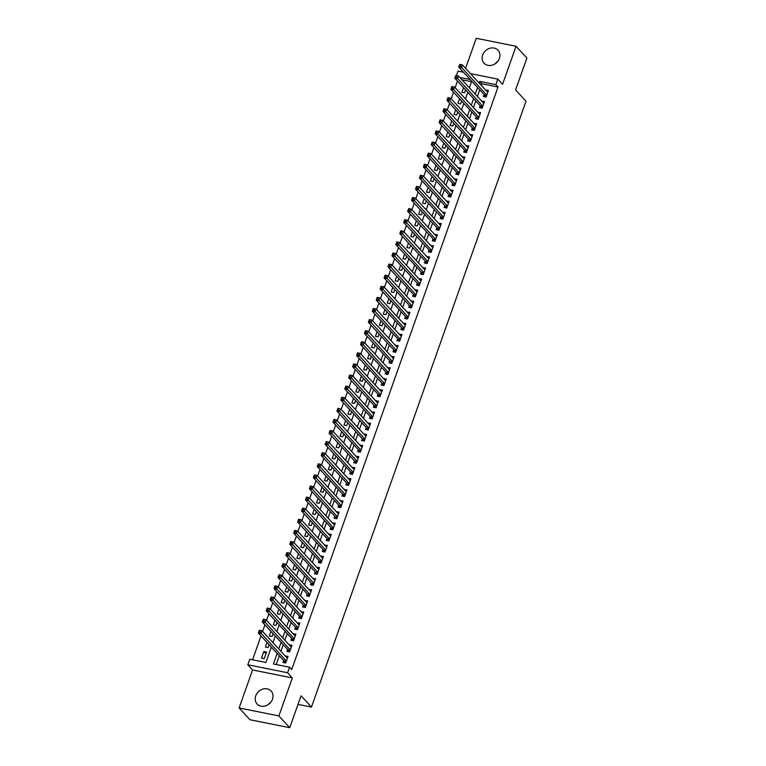 <?xml version="1.0" encoding="UTF-8"?>
<svg xmlns="http://www.w3.org/2000/svg" width="766" height="766" viewBox="0 0 766 766"><rect width="100%" height="100%" fill="white"/><g stroke="black" fill="none" stroke-linecap="round" stroke-linejoin="round"><path stroke-width="1.15" d="M482.647 55.028A9.546 8.139 -42.7 0 0 484.016 63.185A9.546 8.139 -42.7 0 0 492.442 65.091A9.546 8.139 -42.7 0 0 499.422 58.388A9.546 8.139 -42.7 0 0 498.053 50.24A9.546 8.139 -42.7 0 0 489.627 48.335A9.546 8.139 -42.7 0 0 482.647 55.028M255.729 695.844A9.546 8.139 -42.7 0 0 257.089 703.992A9.546 8.139 -42.7 0 0 265.515 705.898A9.546 8.139 -42.7 0 0 272.505 699.205A9.546 8.139 -42.7 0 0 271.135 691.047A9.546 8.139 -42.7 0 0 262.709 689.141A9.546 8.139 -42.7 0 0 255.729 695.844M456.44 75.566L458.02 71.123L463.44 72.215M298.003 704.404L311.465 707.095L526.012 101.236L515.595 89.938L526.893 58.044L516.035 46.266L476.251 38.3L465.604 68.346M311.465 707.095L301.048 695.796L289.749 727.7L249.965 719.734L239.107 707.956L278.901 715.932L292.353 677.929L287.585 672.749L247.791 664.773L249.754 659.229L265.888 662.456L271.327 647.107M292.353 677.929L252.569 669.953L239.107 707.956M252.569 669.953L247.791 664.773M457.484 81.11L455.148 87.717M453.558 92.207L451.212 98.814M449.623 103.305L447.287 109.911M445.697 114.402L443.361 121.009M441.762 125.5L439.425 132.097M437.836 136.597L435.5 143.194M433.91 147.685L431.564 154.292M429.975 158.782L427.639 165.389M426.049 169.88L423.713 176.486M422.123 180.977L419.778 187.584M418.188 192.075L415.852 198.681M414.262 203.172L411.926 209.779M410.327 214.269L407.991 220.876M406.401 225.367L404.065 231.964M402.476 236.464L400.13 243.061M398.54 247.552L396.204 254.159M394.614 258.649L392.278 265.256M390.679 269.747L388.343 276.354M386.753 280.844L384.417 287.451M382.828 291.942L380.482 298.548M378.892 303.039L376.556 309.646M374.967 314.137L372.63 320.734M371.041 325.234L368.695 331.831M367.106 336.322L364.769 342.929M363.18 347.419L360.843 354.026M359.244 358.517L356.908 365.123M355.319 369.614L352.982 376.221M351.393 380.712L349.047 387.318M347.458 391.809L345.121 398.416M343.532 402.906L341.196 409.504M339.606 414.004L337.26 420.601M335.671 425.092L333.334 431.698M331.745 436.189L329.409 442.796M327.81 447.287L325.473 453.893M323.884 458.384L321.548 464.991M319.958 469.481L317.612 476.088M316.023 480.579L313.687 487.186M312.097 491.676L309.761 498.283M308.162 502.774L305.825 509.371M304.236 513.871L301.9 520.468M300.31 524.959L297.964 531.566M296.375 536.056L294.039 542.663M292.449 547.154L290.113 553.761M288.523 558.251L286.178 564.858M284.588 569.349L282.252 575.955M280.662 580.446L278.326 587.053M276.727 591.543L274.391 598.141M272.801 602.641L270.465 609.238M268.876 613.729L266.53 620.336M264.94 624.826L262.604 631.433M261.015 635.924L252.56 659.794M289.749 727.7L278.901 715.932M484.083 94.611L483.403 96.554L486.084 97.091L488.449 90.426L485.682 90.12M480.158 105.708L479.468 107.642L482.159 108.188L484.514 101.524L481.747 101.208M476.232 116.796L475.542 118.74L478.233 119.285L480.588 112.621L477.821 112.305M472.296 127.893L471.617 129.837L474.298 130.373L476.663 123.719L473.886 123.403M468.371 138.991L467.681 140.934L470.372 141.471L472.727 134.816L469.96 134.5M464.445 150.088L463.756 152.032L466.446 152.568L468.802 145.913L466.034 145.597M460.51 161.186L459.82 163.129L462.511 163.665L464.866 157.011L462.099 156.695M456.584 172.283L455.894 174.227L458.585 174.763L460.94 168.108L458.173 167.792M452.649 183.38L451.969 185.324L454.65 185.86L457.015 179.196L454.248 178.89M448.723 194.478L448.033 196.412L450.724 196.958L453.079 190.294L450.312 189.987M444.797 205.566L444.108 207.509L446.798 208.055L449.154 201.391L446.387 201.075M440.862 216.663L440.172 218.607L442.863 219.143L445.218 212.488L442.451 212.172M436.936 227.761L436.247 229.704L438.937 230.24L441.293 223.586L438.525 223.27M433.01 238.858L432.321 240.802L435.002 241.338L437.367 234.683L434.6 234.367M429.075 249.955L428.385 251.899L431.076 252.435L433.432 245.781L430.664 245.465M425.149 261.053L424.46 262.997L427.15 263.533L429.506 256.878L426.739 256.562M421.214 272.15L420.534 274.094L423.215 274.63L425.58 267.966L422.813 267.66M417.288 283.248L416.599 285.182L419.289 285.728L421.645 279.063L418.878 278.757M413.362 294.345L412.673 296.279L415.364 296.825L417.719 290.161L414.952 289.845M409.427 305.433L408.738 307.377L411.428 307.913L413.784 301.258L411.016 300.942M405.501 316.53L404.812 318.474L407.502 319.01L409.858 312.356L407.091 312.04M401.566 327.628L400.886 329.572L403.567 330.108L405.932 323.453L403.165 323.137M397.64 338.725L396.951 340.669L399.641 341.205L401.997 334.55L399.23 334.235M393.714 349.823L393.025 351.766L395.716 352.303L398.071 345.648L395.304 345.332M389.779 360.92L389.099 362.864L391.78 363.4L394.145 356.745L391.369 356.429M385.853 372.017L385.164 373.952L387.855 374.497L390.21 367.833L387.443 367.527M381.928 383.115L381.238 385.049L383.929 385.595L386.284 378.931L383.517 378.615M377.992 394.203L377.303 396.146L379.993 396.683L382.349 390.028L379.582 389.712M374.067 405.3L373.377 407.244L376.068 407.78L378.423 401.125L375.656 400.81M370.131 416.398L369.451 418.341L372.132 418.878L374.497 412.223L371.73 411.907M366.205 427.495L365.516 429.439L368.207 429.975L370.562 423.32L367.795 423.004M362.28 438.592L361.59 440.536L364.281 441.072L366.636 434.418L363.869 434.102M358.344 449.69L357.655 451.634L360.346 452.17L362.701 445.515L359.934 445.199M354.419 460.787L353.729 462.731L356.42 463.267L358.775 456.603L356.008 456.297M350.493 471.885L349.803 473.819L352.484 474.365L354.85 467.7L352.082 467.384M346.558 482.973L345.868 484.916L348.559 485.462L350.914 478.798L348.147 478.482M342.632 494.07L341.942 496.014L344.633 496.55L346.988 489.895L344.221 489.579M338.696 505.167L338.017 507.111L340.698 507.647L343.063 500.993L340.296 500.677M334.771 516.265L334.081 518.209L336.772 518.745L339.127 512.09L336.36 511.774M330.845 527.362L330.156 529.306L332.846 529.842L335.202 523.188L332.434 522.872M326.91 538.46L326.22 540.403L328.911 540.94L331.266 534.285L328.499 533.969M322.984 549.557L322.295 551.501L324.985 552.037L327.341 545.373L324.573 545.066M319.049 560.655L318.369 562.589L321.05 563.134L323.415 556.47L320.648 556.164M315.123 571.752L314.433 573.686L317.124 574.232L319.479 567.568L316.712 567.252M311.197 582.84L310.508 584.784L313.198 585.32L315.554 578.665L312.787 578.349M307.262 593.937L306.582 595.881L309.263 596.417L311.628 589.763L308.851 589.447M303.336 605.035L302.647 606.978L305.337 607.515L307.693 600.86L304.925 600.544M299.41 616.132L298.721 618.076L301.411 618.612L303.767 611.957L301 611.641M295.475 627.23L294.786 629.173L297.476 629.709L299.832 623.055L297.064 622.739M291.549 638.327L290.86 640.271L293.55 640.807L295.906 634.152L293.139 633.836M287.614 649.424L286.934 651.359L289.615 651.904L291.98 645.24L289.213 644.934M265.926 653.752L263.849 651.493L261.493 658.147L264.184 658.693L266.539 652.029L263.849 651.493M267.047 642.473L265.419 647.059L268.11 647.596L269.125 644.723M270.973 631.375L269.354 635.962L272.045 636.498L273.06 633.626M274.908 620.278L273.28 624.865L275.971 625.401L276.986 622.528M278.834 609.181L277.206 613.767L279.896 614.303L280.911 611.44M282.759 598.083L281.141 602.67L283.832 603.206L284.847 600.343M286.695 586.986L285.067 591.572L287.757 592.108L288.772 589.245M290.62 575.888L289.002 580.475L291.683 581.011L292.708 578.148M294.556 564.791L292.928 569.377L295.619 569.923L296.634 567.051M298.481 553.694L296.854 558.28L299.544 558.826L300.559 555.953M302.407 542.606L300.789 547.192L303.48 547.728L304.495 544.856M306.343 531.508L304.715 536.095L307.405 536.631L308.42 533.758M310.268 520.411L308.65 524.997L311.331 525.533L312.346 522.661M314.204 509.313L312.576 513.9L315.266 514.436L316.281 511.573M318.129 498.216L316.502 502.802L319.192 503.339L320.207 500.476M322.055 487.119L320.437 491.705L323.118 492.241L324.142 489.378M325.99 476.021L324.363 480.608L327.053 481.153L328.068 478.281M329.916 464.924L328.288 469.51L330.979 470.056L331.994 467.183M333.842 453.836L332.224 458.422L334.914 458.958L335.929 456.086M337.777 442.738L336.15 447.325L338.84 447.861L339.855 444.989M341.703 431.641L340.085 436.227L342.766 436.764L343.781 433.891M345.638 420.544L344.011 425.13L346.701 425.666L347.716 422.803M349.564 409.446L347.936 414.033L350.627 414.569L351.642 411.706M353.49 398.349L351.872 402.935L354.562 403.471L355.577 400.608M357.425 387.251L355.797 391.838L358.488 392.384L359.503 389.511M361.351 376.154L359.723 380.74L362.414 381.286L363.429 378.414M365.277 365.066L363.659 369.652L366.349 370.189L367.364 367.316M369.212 353.969L367.584 358.555L370.275 359.091L371.29 356.219M373.138 342.871L371.52 347.458L374.201 347.994L375.225 345.121M377.073 331.774L375.445 336.36L378.136 336.896L379.151 334.033M380.999 320.676L379.371 325.263L382.062 325.799L383.077 322.936M384.925 309.579L383.306 314.165L385.997 314.702L387.012 311.839M388.86 298.481L387.232 303.068L389.923 303.604L390.938 300.741M392.786 287.384L391.167 291.97L393.848 292.516L394.863 289.644M396.721 276.287L395.093 280.873L397.784 281.419L398.799 278.546M400.647 265.199L399.019 269.785L401.71 270.321L402.725 267.449M404.572 254.101L402.954 258.688L405.635 259.224L406.66 256.351M408.508 243.004L406.88 247.59L409.571 248.127L410.586 245.254M412.434 231.906L410.806 236.493L413.496 237.029L414.511 234.166M416.359 220.809L414.741 225.395L417.432 225.932L418.447 223.069M420.295 209.712L418.667 214.298L421.357 214.834L422.372 211.971M424.22 198.614L422.602 203.201L425.283 203.746L426.298 200.874M428.156 187.517L426.528 192.103L429.219 192.649L430.233 189.776M432.081 176.429L430.454 181.015L433.144 181.552L434.159 178.679M436.007 165.332L434.389 169.918L437.08 170.454L438.095 167.582M439.943 154.234L438.315 158.821L441.005 159.357L442.02 156.484M443.868 143.137L442.241 147.723L444.931 148.259L445.946 145.396M447.794 132.039L446.176 136.626L448.866 137.162L449.881 134.299M451.729 120.942L450.102 125.528L452.792 126.064L453.807 123.202M455.655 109.844L454.037 114.431L456.718 114.977L457.742 112.104M459.59 98.747L457.963 103.333L460.653 103.879L461.668 101.007M471.55 81.694L461.994 79.779M463.516 87.659L461.888 92.246L464.579 92.782L465.594 89.909M277.148 653.427L273.414 663.969L289.548 667.196L291.722 669.551L498.015 86.998L481.881 83.772L481.307 85.38M479.717 89.871L477.381 96.478M475.791 100.968L473.455 107.575M471.856 112.066L469.52 118.663M467.93 123.163L465.594 129.76M464.005 134.251L461.659 140.858M460.069 145.349L457.733 151.955M456.143 156.446L453.807 163.053M452.218 167.543L449.872 174.15M448.282 178.641L445.946 185.248M444.357 189.738L442.02 196.345M440.421 200.836L438.085 207.433M436.496 211.933L434.159 218.53M432.57 223.021L430.224 229.628M428.634 234.118L426.298 240.725M424.709 245.216L422.372 251.822M420.783 256.313L418.437 262.92M416.848 267.411L414.511 274.017M412.922 278.508L410.576 285.115M408.987 289.605L406.65 296.203M405.061 300.703L402.725 307.3M401.135 311.791L398.789 318.397M397.2 322.888L394.863 329.495M393.274 333.986L390.938 340.592M389.339 345.083L387.002 351.69M385.413 356.18L383.077 362.787M381.487 367.278L379.141 373.885M377.552 378.375L375.216 384.982M373.626 389.473L371.29 396.07M369.7 400.57L367.354 407.167M365.765 411.658L363.429 418.265M361.839 422.755L359.503 429.362M357.904 433.853L355.568 440.46M353.978 444.95L351.642 451.557M350.052 456.048L347.707 462.654M346.117 467.145L343.781 473.752M342.191 478.243L339.855 484.84M338.266 489.34L335.92 495.937M334.33 500.428L331.994 507.035M330.405 511.525L328.059 518.132M326.469 522.623L324.133 529.229M322.543 533.72L320.207 540.327M318.618 544.817L316.272 551.424M314.682 555.915L312.346 562.522M310.757 567.012L308.42 573.61M306.821 578.11L304.485 584.707M302.896 589.198L300.559 595.804M298.97 600.295L296.624 606.902M295.034 611.392L292.698 617.999M291.109 622.49L288.772 629.097M287.183 633.587L284.837 640.194M283.248 644.685L280.911 651.292M279.322 655.782L276.22 664.534M283.688 660.522L282.999 662.456L285.689 663.002L288.045 656.338L285.278 656.022M470.468 73.622L497.804 79.099L502.582 84.279L516.035 46.266M497.804 79.099L495.841 84.643L479.707 81.416L479.143 83.025M498.015 86.998L495.841 84.643M289.548 667.196L287.585 672.749M470.161 79.501L459.82 77.433M272.916 642.617L275.253 636.01M276.842 631.519L279.188 624.912M280.777 620.422L283.114 613.815M284.703 609.324L287.039 602.727M288.629 598.236L290.975 591.63M292.564 587.139L294.9 580.532M296.49 576.042L298.826 569.435M300.425 564.944L302.762 558.337M304.351 553.847L306.687 547.24M308.277 542.749L310.623 536.143M312.212 531.652L314.548 525.045M316.138 520.554L318.474 513.957M320.064 509.457L322.409 502.86M323.999 498.369L326.335 491.762M327.925 487.272L330.27 480.665M331.86 476.174L334.196 469.568M335.786 465.077L338.122 458.47M339.711 453.979L342.057 447.373M343.647 442.882L345.983 436.275M347.572 431.785L349.909 425.187M351.508 420.687L353.844 414.09M355.434 409.599L357.77 402.993M359.359 398.502L361.705 391.895M363.295 387.405L365.631 380.798M367.22 376.307L369.557 369.7M371.146 365.21L373.492 358.603M375.081 354.112L377.418 347.505M379.007 343.015L381.344 336.418M382.943 331.917L385.279 325.32M386.868 320.83L389.205 314.223M390.794 309.732L393.14 303.125M394.729 298.635L397.066 292.028M398.655 287.537L400.991 280.93M402.581 276.44L404.927 269.833M406.516 265.342L408.853 258.736M410.442 254.245L412.788 247.638M414.377 243.148L416.714 236.55M418.303 232.05L420.639 225.453M422.229 220.962L424.575 214.356M426.164 209.865L428.5 203.258M430.09 198.767L432.426 192.161M434.025 187.67L436.361 181.063M437.951 176.573L440.287 169.966M441.877 165.475L444.223 158.868M445.812 154.378L448.148 147.781M449.738 143.28L452.074 136.683M453.663 132.192L456.009 125.586M457.599 121.095L459.935 114.488M461.525 109.998L463.861 103.391M465.46 98.9L467.796 92.293M469.386 87.803L471.722 81.196M477.553 87.516L475.207 94.122M473.618 98.613L471.281 105.22M469.692 109.71L467.356 116.317M465.757 120.808L463.42 127.405M461.831 131.905L459.495 138.502M457.905 142.993L455.559 149.6M453.97 154.09L451.634 160.697M450.044 165.188L447.708 171.795M446.118 176.285L443.773 182.892M442.183 187.383L439.847 193.989M438.257 198.48L435.911 205.087M434.322 209.578L431.986 216.175M430.396 220.675L428.06 227.272M426.47 231.763L424.125 238.37M422.535 242.86L420.199 249.467M418.609 253.958L416.273 260.564M414.674 265.055L412.338 271.662M410.748 276.153L408.412 282.759M406.823 287.25L404.477 293.857M402.887 298.347L400.551 304.954M398.962 309.445L396.625 316.042M395.036 320.542L392.69 327.139M391.1 331.63L388.764 338.237M387.175 342.728L384.838 349.334M383.239 353.825L380.903 360.432M379.314 364.922L376.977 371.529M375.388 376.02L373.042 382.627M371.453 387.117L369.116 393.724M367.527 398.215L365.19 404.812M363.601 409.312L361.255 415.909M359.666 420.4L357.329 427.007M355.74 431.497L353.394 438.104M351.805 442.595L349.468 449.202M347.879 453.692L345.543 460.299M343.953 464.79L341.607 471.396M340.018 475.887L337.682 482.494M336.092 486.985L333.756 493.582M332.157 498.082L329.82 504.679M328.231 509.17L325.895 515.777M324.305 520.267L321.959 526.874M320.37 531.365L318.034 537.971M316.444 542.462L314.108 549.069M312.518 553.559L310.173 560.166M308.583 564.657L306.247 571.264M304.657 575.754L302.321 582.361M300.722 586.852L298.386 593.449M296.796 597.94L294.46 604.546M292.871 609.037L290.525 615.644M288.935 620.134L286.599 626.741M285.009 631.232L282.673 637.839M281.084 642.329L278.738 648.936M481.881 83.772L479.707 81.416M287.442 658.061L285.354 655.801M291.367 646.964L289.289 644.704M295.293 635.866L293.215 633.606M299.228 624.769L297.151 622.509M303.154 613.671L301.076 611.421M307.089 602.574L305.002 600.324M311.015 591.476L308.937 589.226M314.941 580.389L312.863 578.129M318.876 569.291L316.798 567.032M322.802 558.194L320.724 555.934M326.737 547.096L324.65 544.837M330.663 535.999L328.585 533.739M334.589 524.902L332.511 522.642M338.524 513.804L336.437 511.554M342.45 502.707L340.372 500.457M346.376 491.609L344.298 489.359M350.311 480.521L348.233 478.262M354.237 469.424L352.159 467.164M358.172 458.327L356.085 456.067M362.098 447.229L360.02 444.969M366.024 436.132L363.946 433.872M369.959 425.034L367.871 422.784M373.885 413.937L371.807 411.687M377.81 402.839L375.733 400.589M381.746 391.752L379.668 389.492M385.671 380.654L383.594 378.394M389.607 369.557L387.519 367.297M393.533 358.459L391.455 356.2M397.458 347.362L395.38 345.102M401.394 336.264L399.316 334.014M405.319 325.167L403.242 322.917M409.255 314.07L407.167 311.819M413.18 302.982L411.103 300.722M417.106 291.884L415.028 289.625M421.041 280.787L418.954 278.527M424.967 269.689L422.889 267.43M428.893 258.592L426.815 256.332M432.828 247.495L430.751 245.235M436.754 236.397L434.676 234.147M440.689 225.3L438.602 223.05M444.615 214.202L442.537 211.952M448.541 203.114L446.463 200.855M452.476 192.017L450.389 189.757M456.402 180.92L454.324 178.66M460.328 169.822L458.25 167.562M464.263 158.725L462.185 156.465M468.189 147.627L466.111 145.377M472.124 136.53L470.037 134.28M476.05 125.433L473.972 123.182M479.976 114.345L477.898 112.085M483.911 103.247L481.833 100.988M487.837 92.15L485.759 89.89M268.263 704.586A9.546 8.139 137.3 0 1 270.819 702.221M495.181 63.779A9.546 8.139 137.3 0 1 497.737 61.414M284.665 662.791L284.167 661.154A1.226 0.546 101.3 0 0 284.033 660.895L258.343 633.022L259.32 630.246L262.01 630.791L287.355 658.281M260.344 630.849L262.01 630.791L261.024 633.559L258.343 633.022L260.344 630.849L259.272 630.629L258.879 631.739M286.379 661.058L259.952 631.96M288.59 651.694L288.102 650.056A1.226 0.546 101.3 0 0 287.968 649.798L262.269 621.925L263.255 619.158L265.936 619.694L291.291 647.184M264.27 619.751L265.936 619.694L264.959 622.471L262.269 621.925L264.27 619.751L263.198 619.531L262.805 620.642M290.304 649.961L263.877 620.862M292.526 640.596L292.028 638.959A1.226 0.546 101.3 0 0 291.894 638.7L266.195 610.828L267.181 608.06L269.871 608.597L295.216 636.086M268.205 608.654L269.871 608.597L268.885 611.373L266.195 610.828L268.205 608.654L267.123 608.443L266.731 609.545M294.24 638.863L267.813 609.765M296.452 629.508L295.954 627.861A1.226 0.546 101.3 0 0 295.82 627.603L270.13 599.74L271.107 596.963L273.797 597.499L299.152 624.989M272.131 597.557L273.797 597.499L272.811 600.276L270.13 599.74L272.131 597.557L271.059 597.346L270.666 598.457M298.166 627.766L271.738 598.667M300.377 618.411L299.889 616.764A1.226 0.546 101.3 0 0 299.755 616.506L274.056 588.642L275.042 585.866L277.723 586.402L303.077 613.901M276.066 586.459L277.723 586.402L276.746 589.178L274.056 588.642L276.066 586.459L274.984 586.249L274.592 587.359M302.091 616.668L275.664 587.57M304.313 607.314L303.815 605.667A1.226 0.546 101.3 0 0 303.681 605.408L277.981 577.545L278.968 574.768L281.658 575.304L307.003 602.804M279.992 575.362L281.658 575.304L280.672 578.081L277.981 577.545L279.992 575.362L278.92 575.151L278.527 576.262M306.027 605.571L279.6 576.472M308.238 596.216L307.75 594.569A1.226 0.546 101.3 0 0 307.616 594.32L281.917 566.447L282.893 563.671L285.584 564.207L310.939 591.706M283.918 564.274L285.584 564.207L284.607 566.984L281.917 566.447L283.918 564.274L282.845 564.054L282.453 565.164M309.952 594.483L283.525 565.375M312.174 585.119L311.676 583.472A1.226 0.546 101.3 0 0 311.542 583.223L285.842 555.35L286.829 552.573L289.519 553.119L314.864 580.609M287.853 553.176L289.519 553.119L288.533 555.886L285.842 555.35L287.853 553.176L286.771 552.956L286.379 554.067M313.888 583.386L287.461 554.287M316.099 574.021L315.602 572.384A1.226 0.546 101.3 0 0 315.468 572.125L289.778 544.253L290.754 541.476L293.445 542.022L318.79 569.511M291.779 542.079L293.445 542.022L292.459 544.789L289.778 544.253L291.779 542.079L290.707 541.859L290.314 542.97M317.813 572.288L291.386 543.19M320.025 562.924L319.537 561.287A1.226 0.546 101.3 0 0 319.403 561.028L293.704 533.155L294.69 530.388L297.371 530.924L322.725 558.414M295.705 530.982L297.371 530.924L296.394 533.701L293.704 533.155L295.705 530.982L294.632 530.761L294.24 531.872M321.739 561.191L295.312 532.092M323.961 551.826L323.463 550.189A1.226 0.546 101.3 0 0 323.329 549.931L297.629 522.058L298.616 519.291L301.306 519.827L326.651 547.317M299.64 519.884L301.306 519.827L300.32 522.603L297.629 522.058L299.64 519.884L298.558 519.674L298.166 520.775M325.674 550.093L299.247 520.995M327.886 540.729L327.388 539.092A1.226 0.546 101.3 0 0 327.264 538.833L301.565 510.97L302.541 508.193L305.232 508.729L330.586 536.219M303.566 508.787L305.232 508.729L304.255 511.506L301.565 510.97L303.566 508.787L302.493 508.576L302.101 509.687M329.6 538.996L303.173 509.897M331.812 529.641L331.324 527.994A1.226 0.546 101.3 0 0 331.19 527.736L305.49 499.872L306.477 497.096L309.167 497.632L334.512 525.131M307.501 497.689L309.167 497.632L308.181 500.409L305.49 499.872L307.501 497.689L306.419 497.479L306.027 498.589M333.526 527.898L307.109 498.8M335.747 518.544L335.249 516.897A1.226 0.546 101.3 0 0 335.115 516.638L309.426 488.775L310.402 485.998L313.093 486.534L338.438 514.034M311.427 486.592L313.093 486.534L312.107 489.311L309.426 488.775L311.427 486.592L310.354 486.381L309.962 487.492M337.461 516.801L311.034 487.703M339.673 507.446L339.185 505.799A1.226 0.546 101.3 0 0 339.051 505.55L313.351 477.678L314.328 474.901L317.019 475.437L342.373 502.936M315.353 475.504L317.019 475.437L316.042 478.214L313.351 477.678L315.353 475.504L314.28 475.284L313.888 476.395M341.387 505.704L314.96 476.605M343.608 496.349L343.111 494.702A1.226 0.546 101.3 0 0 342.976 494.453L317.277 466.58L318.263 463.803L320.954 464.349L346.299 491.839M319.288 464.407L320.954 464.349L319.968 467.116L317.277 466.58L319.288 464.407L318.206 464.186L317.813 465.297M345.322 494.616L318.895 465.517M347.534 485.251L347.036 483.614A1.226 0.546 101.3 0 0 346.902 483.356L321.213 455.483L322.189 452.706L324.88 453.252L350.234 480.742M323.214 453.309L324.88 453.252L323.894 456.019L321.213 455.483L323.214 453.309L322.141 453.089L321.749 454.2M349.248 483.518L322.821 454.42M351.46 474.154L350.972 472.517A1.226 0.546 101.3 0 0 350.838 472.258L325.138 444.385L326.125 441.618L328.805 442.154L354.16 469.644M327.139 442.212L328.805 442.154L327.829 444.922L325.138 444.385L327.139 442.212L326.067 441.992L325.674 443.102M353.174 472.421L326.747 443.322M355.395 463.057L354.897 461.419A1.226 0.546 101.3 0 0 354.763 461.161L329.064 433.288L330.05 430.521L332.741 431.057L358.086 458.547M331.075 431.114L332.741 431.057L331.755 433.834L329.064 433.288L331.075 431.114L330.002 430.904L329.6 432.005M357.109 461.324L330.682 432.225M359.321 451.959L358.833 450.322A1.226 0.546 101.3 0 0 358.699 450.063L332.999 422.19L333.976 419.423L336.667 419.96L362.021 447.449M335.001 420.017L336.667 419.96L335.69 422.736L332.999 422.19L335.001 420.017L333.928 419.806L333.536 420.917M361.035 450.226L334.608 421.128M363.247 440.871L362.758 439.224A1.226 0.546 101.3 0 0 362.624 438.966L336.925 411.103L337.911 408.326L340.602 408.862L365.947 436.352M338.936 408.92L340.602 408.862L339.616 411.639L336.925 411.103L338.936 408.92L337.854 408.709L337.461 409.82M364.961 439.129L338.543 410.03M367.182 429.774L366.684 428.127A1.226 0.546 101.3 0 0 366.55 427.868L340.86 400.005L341.837 397.228L344.528 397.765L369.873 425.264M342.862 397.822L344.528 397.765L343.541 400.541L340.86 400.005L342.862 397.822L341.789 397.611L341.397 398.722M368.896 428.031L342.469 398.933M371.108 418.676L370.62 417.03A1.226 0.546 101.3 0 0 370.485 416.781L344.786 388.908L345.772 386.131L348.453 386.667L373.808 414.167M346.787 386.725L348.453 386.667L347.477 389.444L344.786 388.908L346.787 386.725L345.715 386.514L345.322 387.625M372.822 416.934L346.395 387.835M375.043 407.579L374.545 405.932A1.226 0.546 101.3 0 0 374.411 405.683L348.712 377.81L349.698 375.034L352.389 375.57L377.734 403.069M350.723 375.637L352.389 375.57L351.403 378.347L348.712 377.81L350.723 375.637L349.641 375.417L349.248 376.527M376.757 405.846L350.33 376.748M378.969 396.482L378.471 394.844A1.226 0.546 101.3 0 0 378.337 394.586L352.647 366.713L353.624 363.936L356.314 364.482L381.669 391.972M354.648 364.539L356.314 364.482L355.328 367.249L352.647 366.713L354.648 364.539L353.576 364.319L353.183 365.43M380.683 394.749L354.256 365.65M382.895 385.384L382.406 383.747A1.226 0.546 101.3 0 0 382.272 383.488L356.573 355.615L357.559 352.839L360.24 353.385L385.595 380.874M358.584 353.442L360.24 353.385L359.264 356.152L356.573 355.615L358.584 353.442L357.502 353.222L357.109 354.332M384.609 383.651L358.182 354.553M386.83 374.287L386.332 372.649A1.226 0.546 101.3 0 0 386.198 372.391L360.499 344.518L361.485 341.751L364.176 342.287L389.521 369.777M362.51 342.345L364.176 342.287L363.189 345.064L360.499 344.518L362.51 342.345L361.437 342.124L361.045 343.235M388.544 372.554L362.117 343.455M390.756 363.189L390.267 361.552A1.226 0.546 101.3 0 0 390.133 361.293L364.434 333.421L365.411 330.653L368.101 331.19L393.456 358.68M366.435 331.247L368.101 331.19L367.125 333.966L364.434 333.421L366.435 331.247L365.363 331.036L364.97 332.138M392.47 361.456L366.043 332.358M394.691 352.101L394.193 350.455A1.226 0.546 101.3 0 0 394.059 350.196L368.36 322.333L369.346 319.556L372.037 320.092L397.382 347.582M370.371 320.15L372.037 320.092L371.05 322.869L368.36 322.333L370.371 320.15L369.289 319.939L368.896 321.05M396.405 350.359L369.978 321.26M398.617 341.004L398.119 339.357A1.226 0.546 101.3 0 0 397.985 339.099L372.295 311.235L373.272 308.459L375.962 308.995L401.307 336.494M374.296 309.052L375.962 308.995L374.976 311.772L372.295 311.235L374.296 309.052L373.224 308.842L372.831 309.952M400.331 339.261L373.904 310.163M402.543 329.907L402.054 328.26A1.226 0.546 101.3 0 0 401.92 328.011L376.221 300.138L377.207 297.361L379.888 297.897L405.243 325.397M378.222 297.955L379.888 297.897L378.911 300.674L376.221 300.138L378.222 297.955L377.15 297.744L376.757 298.855M404.257 328.164L377.83 299.066M406.478 318.809L405.98 317.162A1.226 0.546 101.3 0 0 405.846 316.913L380.147 289.041L381.133 286.264L383.823 286.8L409.168 314.299M382.157 286.867L383.823 286.8L382.837 289.577L380.147 289.041L382.157 286.867L381.075 286.647L380.683 287.757M408.192 317.076L381.765 287.968M410.404 307.712L409.906 306.065A1.226 0.546 101.3 0 0 409.781 305.816L384.082 277.943L385.059 275.166L387.749 275.712L413.104 303.202M386.083 275.77L387.749 275.712L386.773 278.479L384.082 277.943L386.083 275.77L385.011 275.549L384.618 276.66M412.118 305.979L385.691 276.88M414.329 296.614L413.841 294.977A1.226 0.546 101.3 0 0 413.707 294.719L388.008 266.846L388.994 264.069L391.675 264.615L417.03 292.105M390.018 264.672L391.675 264.615L390.698 267.382L388.008 266.846L390.018 264.672L388.937 264.452L388.544 265.563M416.043 294.881L389.626 265.783M418.265 285.517L417.767 283.88A1.226 0.546 101.3 0 0 417.633 283.621L391.933 255.748L392.92 252.981L395.61 253.517L420.955 281.007M393.944 253.575L395.61 253.517L394.624 256.294L391.933 255.748L393.944 253.575L392.872 253.355L392.479 254.465M419.979 283.784L393.552 254.685M422.19 274.42L421.702 272.782A1.226 0.546 101.3 0 0 421.568 272.524L395.869 244.651L396.845 241.884L399.536 242.42L424.891 269.91M397.87 242.477L399.536 242.42L398.559 245.197L395.869 244.651L397.87 242.477L396.798 242.267L396.405 243.368M423.904 272.686L397.477 243.588M426.126 263.322L425.628 261.685A1.226 0.546 101.3 0 0 425.494 261.426L399.795 233.563L400.781 230.786L403.471 231.322L428.816 258.812M401.805 231.38L403.471 231.322L402.485 234.099L399.795 233.563L401.805 231.38L400.723 231.169L400.331 232.28M427.84 261.589L401.413 232.491M430.052 252.234L429.554 250.587A1.226 0.546 101.3 0 0 429.42 250.329L403.73 222.466L404.707 219.689L407.397 220.225L432.752 247.724M405.731 220.282L407.397 220.225L406.411 223.002L403.73 222.466L405.731 220.282L404.659 220.072L404.266 221.183M431.765 250.492L405.338 221.393M433.977 241.137L433.489 239.49A1.226 0.546 101.3 0 0 433.355 239.231L407.656 211.368L408.642 208.591L411.323 209.128L436.677 236.627M409.657 209.185L411.323 209.128L410.346 211.904L407.656 211.368L409.657 209.185L408.584 208.974L408.192 210.085M435.691 239.394L409.264 210.296M437.913 230.039L437.415 228.392A1.226 0.546 101.3 0 0 437.281 228.144L411.581 200.271L412.568 197.494L415.258 198.03L440.603 225.53M413.592 198.097L415.258 198.03L414.272 200.807L411.581 200.271L413.592 198.097L412.52 197.877L412.118 198.988M439.627 228.306L413.2 199.198M441.838 218.942L441.35 217.295A1.226 0.546 101.3 0 0 441.216 217.046L415.517 189.173L416.493 186.397L419.184 186.942L444.539 214.432M417.518 187L419.184 186.942L418.207 189.709L415.517 189.173L417.518 187L416.445 186.78L416.053 187.89M443.552 217.209L417.125 188.11M445.764 207.845L445.276 206.207A1.226 0.546 101.3 0 0 445.142 205.949L419.442 178.076L420.429 175.299L423.119 175.845L448.464 203.335M421.453 175.902L423.119 175.845L422.133 178.612L419.442 178.076L421.453 175.902L420.371 175.682L419.979 176.793M447.478 206.111L421.061 177.013M449.699 196.747L449.202 195.11A1.226 0.546 101.3 0 0 449.067 194.851L423.378 166.978L424.354 164.211L427.045 164.747L452.39 192.237M425.379 164.805L427.045 164.747L426.059 167.515L423.378 166.978L425.379 164.805L424.307 164.585L423.914 165.695M451.413 195.014L424.986 165.916M453.625 185.65L453.137 184.012A1.226 0.546 101.3 0 0 453.003 183.754L427.304 155.881L428.29 153.114L430.971 153.65L456.325 181.14M429.305 153.707L430.971 153.65L429.994 156.427L427.304 155.881L429.305 153.707L428.232 153.497L427.84 154.598M455.339 183.917L428.912 154.818M457.561 174.552L457.063 172.915A1.226 0.546 101.3 0 0 456.929 172.656L431.229 144.784L432.215 142.016L434.906 142.553L460.251 170.042M433.24 142.61L434.906 142.553L433.92 145.329L431.229 144.784L433.24 142.61L432.158 142.399L431.765 143.51M459.274 172.819L432.847 143.721M461.486 163.464L460.988 161.817A1.226 0.546 101.3 0 0 460.854 161.559L435.165 133.696L436.141 130.919L438.832 131.455L464.186 158.955M437.166 131.513L438.832 131.455L437.846 134.232L435.165 133.696L437.166 131.513L436.093 131.302L435.701 132.413M463.2 161.722L436.773 132.623M465.412 152.367L464.924 150.72A1.226 0.546 101.3 0 0 464.79 150.462L439.09 122.598L440.077 119.822L442.758 120.358L468.112 147.857M441.092 120.415L442.758 120.358L441.781 123.135L439.09 122.598L441.092 120.415L440.019 120.205L439.627 121.315M467.126 150.624L440.699 121.526M469.347 141.27L468.849 139.623A1.226 0.546 101.3 0 0 468.715 139.374L443.016 111.501L444.002 108.724L446.693 109.26L472.038 136.76M445.027 109.327L446.693 109.26L445.707 112.037L443.016 111.501L445.027 109.327L443.954 109.107L443.562 110.218M471.061 139.527L444.634 110.428M473.273 130.172L472.785 128.525A1.226 0.546 101.3 0 0 472.651 128.276L446.951 100.403L447.928 97.627L450.619 98.172L475.973 125.662M448.953 98.23L450.619 98.172L449.642 100.94L446.951 100.403L448.953 98.23L447.88 98.01L447.488 99.12M474.987 128.439L448.56 99.341M477.208 119.075L476.711 117.437A1.226 0.546 101.3 0 0 476.576 117.179L450.877 89.306L451.863 86.529L454.554 87.075L479.899 114.565M452.888 87.133L454.554 87.075L453.568 89.842L450.877 89.306L452.888 87.133L451.806 86.912L451.413 88.023M478.913 117.342L452.495 88.243M481.134 107.977L480.636 106.34A1.226 0.546 101.3 0 0 480.502 106.081L454.812 78.209L455.789 75.432L458.48 75.978L483.825 103.467M456.814 76.035L458.48 75.978L457.494 78.745L454.812 78.209L456.814 76.035L455.741 75.815L455.349 76.926M482.848 106.244L456.421 77.146M485.06 96.88L484.572 95.243A1.226 0.546 101.3 0 0 484.438 94.984L458.738 67.111L459.724 64.344L462.405 64.88L487.76 92.37M460.739 64.938L462.405 64.88L461.429 67.657L458.738 67.111L460.739 64.938L459.667 64.717L459.274 65.828M486.774 95.147L460.347 66.048M286.197 661.556L284.167 661.154M286.273 661.345L284.033 660.895M290.132 650.458L288.102 650.056M290.209 650.248L287.968 649.798M294.058 639.361L292.028 638.959M294.134 639.15L291.894 638.7M297.984 628.264L295.954 627.861M298.06 628.053L295.82 627.603M301.919 617.176L299.889 616.764M301.995 616.956L299.755 616.506M305.845 606.078L303.815 605.667M305.921 605.858L303.681 605.408M309.78 594.981L307.75 594.569M309.857 594.761L307.616 594.32M313.706 583.883L311.676 583.472M313.782 583.673L311.542 583.223M317.631 572.786L315.602 572.384M317.708 572.575L315.468 572.125M321.567 561.689L319.537 561.287M321.643 561.478L319.403 561.028M325.493 550.591L323.463 550.189M325.569 550.381L323.329 549.931M329.428 539.494L327.388 539.092M329.495 539.283L327.264 538.833M333.354 528.406L331.324 527.994M333.43 528.186L331.19 527.736M337.279 517.309L335.249 516.897M337.356 517.088L335.115 516.638M341.215 506.211L339.185 505.799M341.291 505.991L339.051 505.55M345.14 495.114L343.111 494.702M345.217 494.903L342.976 494.453M349.066 484.016L347.036 483.614M349.143 483.806L346.902 483.356M353.002 472.919L350.972 472.517M353.078 472.708L350.838 472.258M356.927 461.821L354.897 461.419M357.004 461.611L354.763 461.161M360.863 450.724L358.833 450.322M360.93 450.513L358.699 450.063M364.788 439.636L362.758 439.224M364.865 439.416L362.624 438.966M368.714 428.539L366.684 428.127M368.791 428.318L366.55 427.868M372.649 417.441L370.62 417.03M372.726 417.221L370.485 416.781M376.575 406.344L374.545 405.932M376.652 406.133L374.411 405.683M380.501 395.246L378.471 394.844M380.578 395.036L378.337 394.586M384.436 384.149L382.406 383.747M384.513 383.938L382.272 383.488M388.362 373.052L386.332 372.649M388.439 372.841L386.198 372.391M392.297 361.954L390.267 361.552M392.374 361.744L390.133 361.293M396.223 350.857L394.193 350.455M396.3 350.646L394.059 350.196M400.149 339.769L398.119 339.357M400.225 339.549L397.985 339.099M404.084 328.671L402.054 328.26M404.161 328.451L401.92 328.011M408.01 317.574L405.98 317.162M408.087 317.354L405.846 316.913M411.945 306.477L409.906 306.065M412.012 306.266L409.781 305.816M415.871 295.379L413.841 294.977M415.948 295.169L413.707 294.719M419.797 284.282L417.767 283.88M419.873 284.071L417.633 283.621M423.732 273.184L421.702 272.782M423.809 272.974L421.568 272.524M427.658 262.087L425.628 261.685M427.734 261.876L425.494 261.426M431.584 250.999L429.554 250.587M431.66 250.779L429.42 250.329M435.519 239.902L433.489 239.49M435.595 239.681L433.355 239.231M439.445 228.804L437.415 228.392M439.521 228.584L437.281 228.144M443.38 217.707L441.35 217.295M443.447 217.496L441.216 217.046M447.306 206.609L445.276 206.207M447.382 206.399L445.142 205.949M451.231 195.512L449.202 195.11M451.308 195.301L449.067 194.851M455.167 184.415L453.137 184.012M455.243 184.204L453.003 183.754M459.093 173.317L457.063 172.915M459.169 173.106L456.929 172.656M463.018 162.229L460.988 161.817M463.095 162.009L460.854 161.559M466.954 151.132L464.924 150.72M467.03 150.912L464.79 150.462M470.879 140.034L468.849 139.623M470.956 139.814L468.715 139.374M474.815 128.937L472.785 128.525M474.891 128.726L472.651 128.276M478.74 117.84L476.711 117.437M478.817 117.629L476.576 117.179M482.666 106.742L480.636 106.34M482.743 106.531L480.502 106.081M486.601 95.645L484.572 95.243M486.678 95.434L484.438 94.984"/></g></svg>
